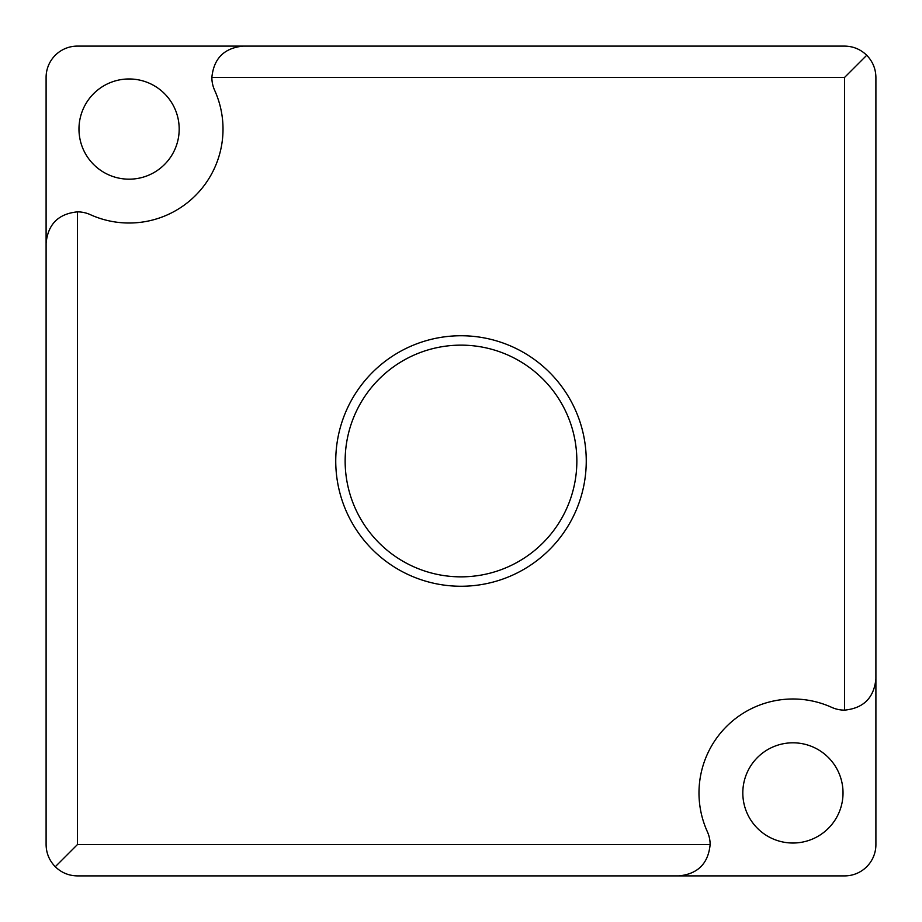 <?xml version="1.0" encoding="UTF-8"?>
<svg xmlns="http://www.w3.org/2000/svg" width="922" height="922" viewBox="0 0 922 922"><rect width="100%" height="100%" fill="white"/><g stroke="black" fill="none" stroke-linecap="round" stroke-linejoin="round"><path stroke-width="1.38" d="M678.822 875.9C697.804 874.01 708.234 863.568 710.136 844.587A31.313 31.313 0 0 0 707.347 831.667A93.94 93.94 0 0 1 831.667 707.347A31.313 31.313 0 0 0 844.587 710.136L844.587 77.413L211.864 77.413A31.313 31.313 0 0 0 214.653 90.333A93.94 93.94 0 0 1 90.333 214.653A31.313 31.313 0 0 0 77.413 211.864C58.432 213.766 47.99 224.196 46.1 243.178L46.1 77.413A31.313 31.313 0 0 1 77.413 46.1L844.587 46.1C853.173 46.238 860.56 49.292 866.726 55.274C872.708 61.44 875.762 68.827 875.9 77.413L875.9 844.587A31.313 31.313 0 0 1 844.587 875.9L77.413 875.9C68.827 875.762 61.44 872.708 55.274 866.726C49.292 860.56 46.238 853.173 46.1 844.587L46.1 243.178M844.587 710.136C863.568 708.234 874.01 697.804 875.9 678.822M844.587 77.413L866.726 55.274M55.274 866.726L77.413 844.587L77.413 211.864M211.864 77.413C213.766 58.432 224.196 47.99 243.178 46.1M461 345.139A115.861 115.861 0 0 1 561.337 518.925A115.861 115.861 0 0 1 360.663 518.925A115.861 115.861 0 0 1 461 345.139M461 335.746A125.254 125.254 0 0 1 569.473 523.627A125.254 125.254 0 0 1 352.527 523.627A125.254 125.254 0 0 1 461 335.746M792.92 843.019A50.099 50.099 0 0 0 836.312 767.865A50.099 50.099 0 0 0 749.528 767.865A50.099 50.099 0 0 0 792.92 843.019M129.08 179.179A50.099 50.099 0 0 0 172.472 104.025A50.099 50.099 0 0 0 85.688 104.025A50.099 50.099 0 0 0 129.08 179.179M710.136 844.587L77.413 844.587"/></g></svg>

